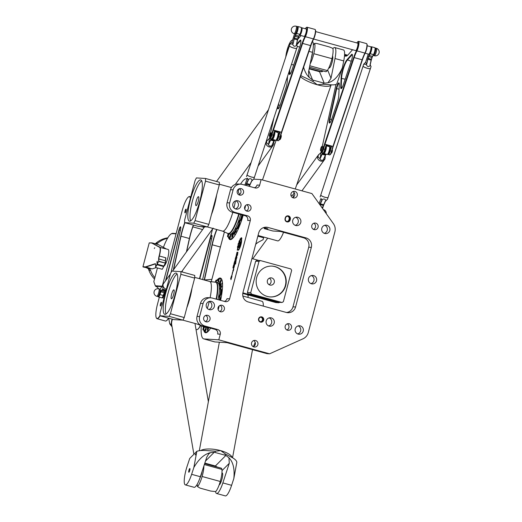 <?xml version="1.0" encoding="UTF-8"?>
<svg xmlns="http://www.w3.org/2000/svg" width="522" height="522" viewBox="0 0 522 522"><rect width="100%" height="100%" fill="white"/><g stroke="black" fill="none" stroke-linecap="round" stroke-linejoin="round"><path stroke-width="0.78" d="M242.965 292.522L258.716 232.897A7.719 7.517 -86.5 0 1 267.943 227.442L306.042 237.928A7.719 7.517 -86.5 0 1 311.327 247.376L295.576 306.995A7.719 7.517 -86.5 0 1 286.35 312.456L248.25 301.97A7.719 7.517 -86.5 0 1 242.965 292.522M203.71 338.876L214.594 341.871A34.726 7.654 -74.6 0 0 214.947 341.93L227.07 342.667L266.983 353.648L269.587 353.812L218.79 339.829L204.063 338.935A34.726 7.654 105.4 0 1 203.71 338.876A34.726 7.654 105.4 0 1 201.329 325.565M269.587 353.812L302.975 338.824A9.644 9.396 93.5 0 0 308.3 332.488L334.883 231.872A9.644 9.396 93.5 0 0 333.401 223.664L311.921 193.577L261.124 179.601L259.643 185.186A3.856 3.758 -86.5 0 1 255.03 187.913L242.332 184.423A7.719 7.517 -86.5 0 0 240.831 184.168L238.234 184.012A7.719 7.517 93.5 0 0 230.509 189.721L233.106 189.877A7.719 7.517 -86.5 0 1 240.831 184.168M233.106 189.877L229.66 202.921L227.063 202.758A7.719 7.517 93.5 0 0 232.349 212.213L234.946 212.369A7.719 7.517 -86.5 0 1 229.66 202.921M234.946 212.369L247.65 215.86L245.046 215.703A3.856 3.758 -86.5 0 1 247.696 220.428L250.292 220.584A3.856 3.758 93.5 0 0 247.65 215.86M250.292 220.584L229.615 298.838L227.018 298.682A3.856 3.758 -86.5 0 1 224.388 301.396M203.078 303.53L199.632 316.573L197.035 316.41L200.481 303.373L203.078 303.53A7.719 7.517 -86.5 0 1 212.304 298.075L225.002 301.566A3.856 3.758 93.5 0 0 229.615 298.838M197.035 316.41A7.719 7.517 93.5 0 0 202.321 325.865L204.918 326.022A7.719 7.517 -86.5 0 1 199.632 316.573M204.918 326.022L217.622 329.512A3.856 3.758 -86.5 0 1 220.264 334.243L218.79 339.829M260.445 322.113A2.701 2.63 93.5 0 0 263.675 318.805A2.701 2.63 93.5 0 0 259.277 317.598A2.701 2.63 93.5 0 0 260.445 322.113M294.969 191.45A3.334 3.249 -86.5 0 1 293.912 198.001A3.334 3.249 -86.5 0 1 290.871 194.478A3.334 3.249 -86.5 0 1 294.969 191.45M315.777 223.162A3.334 3.249 -86.5 0 1 314.727 229.713A3.334 3.249 -86.5 0 1 311.686 226.183A3.334 3.249 -86.5 0 1 315.777 223.162M248.655 204.689A3.334 3.249 -86.5 0 1 247.598 211.24A3.334 3.249 -86.5 0 1 244.557 207.71A3.334 3.249 -86.5 0 1 248.655 204.689M241.216 188.651A3.334 3.249 -86.5 0 1 240.159 195.202A3.334 3.249 -86.5 0 1 237.118 191.678A3.334 3.249 -86.5 0 1 241.216 188.651M253.881 346.947A3.334 3.249 -86.5 0 1 254.938 340.396A3.334 3.249 -86.5 0 1 257.979 343.926A3.334 3.249 -86.5 0 1 253.881 346.947M287.498 330.217A3.334 3.249 -86.5 0 1 288.549 323.666A3.334 3.249 -86.5 0 1 291.589 327.19A3.334 3.249 -86.5 0 1 287.498 330.217M220.369 311.745A3.334 3.249 -86.5 0 1 221.426 305.194A3.334 3.249 -86.5 0 1 224.467 308.717A3.334 3.249 -86.5 0 1 220.369 311.745M206.04 321.793A3.334 3.249 -86.5 0 1 207.09 315.236A3.334 3.249 -86.5 0 1 210.131 318.766A3.334 3.249 -86.5 0 1 206.04 321.793M311.438 283.785A4.241 4.137 -86.5 0 1 312.782 275.446A4.241 4.137 -86.5 0 1 316.652 279.936A4.241 4.137 -86.5 0 1 311.438 283.785M209.25 309.624A4.241 4.137 -86.5 0 1 210.594 301.292A4.241 4.137 -86.5 0 1 214.464 305.775A4.241 4.137 -86.5 0 1 209.25 309.624M269.124 326.1A4.241 4.137 -86.5 0 1 270.461 317.767A4.241 4.137 -86.5 0 1 274.331 322.25A4.241 4.137 -86.5 0 1 269.124 326.1M298.147 334.087A4.241 4.137 -86.5 0 1 299.491 325.754A4.241 4.137 -86.5 0 1 303.36 330.243A4.241 4.137 -86.5 0 1 298.147 334.087M324.73 233.478A4.241 4.137 -86.5 0 1 326.074 225.145A4.241 4.137 -86.5 0 1 329.943 229.628A4.241 4.137 -86.5 0 1 324.73 233.478M295.706 225.491A4.241 4.137 -86.5 0 1 297.044 217.152A4.241 4.137 -86.5 0 1 300.913 221.641A4.241 4.137 -86.5 0 1 295.706 225.491M235.833 209.015A4.241 4.137 -86.5 0 1 237.177 200.676A4.241 4.137 -86.5 0 1 241.047 205.166A4.241 4.137 -86.5 0 1 235.833 209.015M290.356 219.22A2.701 2.63 93.5 0 0 288.503 215.912A2.701 2.63 93.5 0 0 285.273 217.824L285.077 218.568A2.701 2.63 93.5 0 0 286.93 221.876A2.701 2.63 93.5 0 0 290.154 219.964L290.356 219.22L289.906 219.116L289.71 219.86A2.316 2.258 -86.5 0 1 287.387 221.569A2.316 2.258 -86.5 0 1 285.351 218.659L285.547 217.915A2.316 2.258 -86.5 0 1 287.87 216.206A2.316 2.258 -86.5 0 1 289.906 219.116L289.123 219.07A2.316 2.258 93.5 0 0 287.478 216.219M240.531 184.155A34.726 7.654 105.4 0 1 246.397 178.7L247.102 178.746M253.796 179.15L261.124 179.601M211.221 281.854L224.453 231.755M239.383 246.11L239.748 241.614A3.778 0.835 105.4 0 1 240.107 241.007L240.146 243.598A1.762 0.391 105.4 0 1 239.944 244.916L239.866 246.136L241.666 240.218L240.1 246.149A1.599 0.352 105.4 0 1 239.317 247.669A1.599 0.352 105.4 0 1 239.383 246.11L239.781 241.627A3.778 0.835 105.4 0 1 240.107 241.066M239.435 245.51L237.216 250.084L239.435 245.51M235.683 263.701L235.168 264.034L235.396 261.679L234.743 263.558L235.552 261.02L235.618 262.259L236.009 260.87L235.683 263.701M234.822 263.936L233.921 267.786L234.939 263.754M233.712 269.639L233.001 271.512L233.634 267.903L233.712 269.639M234.724 261.626L235.259 259.604L234.724 261.626M233.608 266.057L233.093 267.499M234.508 262.899L234.391 261.94L234.861 261.972L234.508 262.899M234.437 263.564L234.561 263.108L234.437 263.564M234.091 263.075L234.456 263.101L233.967 263.538L234.456 263.108M233.752 265.77L234 264.302L233.386 265.75L234.13 263.878L233.752 265.77M236.512 254.853L235.872 256.87M235.611 258.736L235.22 259.251L235.507 257.724L236.133 257.215L235.611 258.736M230.607 278.709L231.54 275.831L231.357 277.482L231.964 276.353L230.959 279.707L231.031 278.461L230.607 278.709L231.559 275.851M237.419 255.33L237.771 252.687L237.295 255.375L237.171 254.88L236.851 255.623L237.895 252.159L237.458 255.343L237.784 252.7M232.695 271.995L231.794 275.844L232.812 271.805M236.799 257.927L236.655 256.661L236.075 260.55L235.996 259.193L235.709 259.982L236.831 255.897L236.799 257.927M237.693 249.581L237.888 249.177A5.337 1.174 -74.6 0 0 238.215 249.705A5.337 1.174 -74.6 0 0 239.95 247.297A5.337 1.174 -74.6 0 0 241.353 242.032L241.608 241.079A5.899 1.298 105.4 0 1 240.127 247.226A5.899 1.298 105.4 0 1 238.071 250.24A5.899 1.298 105.4 0 1 237.693 249.581L237.901 249.235M241.569 239.35A5.951 1.312 105.4 0 1 241.64 239.82L241.281 240.551A4.92 1.083 -74.6 0 0 240.942 239.813A4.92 1.083 -74.6 0 0 239.252 242.247A4.92 1.083 -74.6 0 0 237.999 247.311L237.647 248.028A5.951 1.312 105.4 0 1 237.732 247.252L237.445 247.297A7.073 1.559 105.4 0 1 237.575 246.514L237.986 245.784A5.951 1.312 105.4 0 1 238.215 244.805L238.078 244.335A7.073 1.559 105.4 0 1 238.326 243.461L238.652 243.252A5.951 1.312 105.4 0 1 238.978 242.299L239.017 241.432A7.073 1.559 105.4 0 1 239.317 240.681L239.507 240.981A5.951 1.312 105.4 0 1 239.852 240.264L240.074 239.115A7.073 1.559 105.4 0 1 240.374 238.632L240.394 239.383A5.951 1.312 105.4 0 1 240.701 239.037L241.06 237.862A7.073 1.559 105.4 0 1 241.281 237.745L241.125 238.808A5.951 1.312 105.4 0 1 241.21 238.822A5.951 1.312 105.4 0 1 241.34 238.893L241.764 237.941A7.073 1.559 105.4 0 1 241.875 238.176L241.569 239.35M243.193 215.195A28.358 6.251 105.4 0 1 230.3 239.624A28.358 6.251 105.4 0 1 230.013 239.578A28.358 6.251 105.4 0 1 228.264 236.792M227.951 234.365A28.358 6.251 105.4 0 1 227.912 233.523M244.165 184.925A28.358 6.251 105.4 0 1 244.968 184.873M245.562 205.505A28.358 6.251 105.4 0 1 244.772 209.126M210.594 328.136A28.358 6.251 105.4 0 1 205.688 332.782A28.358 6.251 105.4 0 1 205.394 332.736A28.358 6.251 105.4 0 1 203.652 329.95M203.339 327.522A28.358 6.251 105.4 0 1 203.299 326.681M216.852 280.327A28.358 6.251 105.4 0 1 220.447 278.056A28.358 6.251 105.4 0 1 220.597 300.352M219.266 305.859A28.358 6.251 105.4 0 1 218.183 309.716M239.337 247.669A1.599 0.352 105.4 0 1 239.422 246.116M241.144 241.294L241.614 240.401M239.598 246.645L241.177 241.308M237.621 248.563L239.598 244.661M237.301 249.907L237.654 248.576M235.507 264.06L235.422 263.675M235.194 264.028L235.396 261.679M234.854 263.453L235.572 261.033M235.67 262.07L236.029 260.889M233.941 267.793L234.672 264.145M234.097 267.244L234.861 263.949M233.021 271.512L232.884 270.925M232.851 270.905L233.053 270.213M233.138 270.892L233.654 267.923M236.616 254.612L236.649 254.162M236.949 252.257L237.406 252.296M236.871 252.707L236.981 252.27M236.988 252.713L236.76 253.588M236.505 253.927L236.792 253.594M236.44 254.331L236.544 253.933M236.805 254.194L237.203 252.726M234.613 261.62L235.265 259.604M234.769 261.202L235.161 260.028M232.91 267.916L233.341 266.05M233.151 267.903L233.504 266.481M234.391 261.94L234.861 261.979M234.313 262.39L234.424 261.953M234.554 262.403L234.463 262.899M234.398 263.564L234.515 263.114M234.006 263.538L234.124 263.088M233.425 265.75L234.124 263.878M233.699 265.77L234.032 264.315M236.022 256.452L236.388 255.265M235.239 259.251L235.539 257.731L236.133 257.222M235.389 258.847L235.813 257.633M231.357 277.482L231.977 276.379M230.978 279.701L231.044 278.474M237.321 255.356L237.184 254.886M236.877 255.558L237.908 252.165M231.814 275.844L232.538 272.197M231.964 275.303L232.734 272.001M236.681 258.312L236.655 256.791M236.094 260.543L236.035 259.206M235.761 259.878L236.844 255.91M238.091 250.247A5.899 1.298 105.4 0 1 237.725 249.594M241.353 242.032L241.588 241.301M238.254 249.712L238.215 249.705A5.337 1.174 -74.6 0 0 238.254 249.712A5.337 1.174 -74.6 0 0 239.989 247.304A5.337 1.174 -74.6 0 0 241.392 242.045M241.34 238.893L241.764 237.947M240.701 239.037L241.092 237.869A7.073 1.559 105.4 0 1 241.308 237.758M240.394 239.383L240.427 239.396A5.951 1.312 105.4 0 1 240.733 239.043M239.852 240.264L240.113 239.128A7.073 1.559 105.4 0 1 240.414 238.645L240.427 238.626M239.507 240.981L239.539 240.988A5.951 1.312 105.4 0 1 239.892 240.27M238.978 242.299L239.05 241.445A7.073 1.559 105.4 0 1 239.35 240.694L239.409 240.603M238.652 243.252L238.691 243.265A5.951 1.312 105.4 0 1 239.011 242.306M238.215 244.805L238.117 244.348A7.073 1.559 105.4 0 1 238.365 243.474L238.691 243.265M237.986 245.784L238.025 245.797A5.951 1.312 105.4 0 1 238.247 244.818M237.477 247.441L237.477 247.304A7.073 1.559 105.4 0 1 237.614 246.528L238.025 245.797M237.732 247.252L237.771 247.258A5.951 1.312 105.4 0 0 237.693 247.937M241.314 240.492A4.92 1.083 -74.6 0 0 240.975 239.82A4.92 1.083 -74.6 0 0 240.955 239.813L240.942 239.813M287.002 221.511A2.316 2.258 93.5 0 0 288.927 219.814L289.123 219.07M260.458 321.735A2.316 2.258 -86.5 0 1 261.189 317.187A2.316 2.258 -86.5 0 1 263.297 319.634A2.316 2.258 -86.5 0 1 260.458 321.735M260.517 321.754A2.316 2.258 93.5 0 0 260.798 317.2M292.627 197.642A3.334 3.249 93.5 0 0 292.999 191.541M313.441 229.354A3.334 3.249 93.5 0 0 313.813 223.253M246.319 210.881A3.334 3.249 93.5 0 0 246.691 204.781M238.88 194.843A3.334 3.249 93.5 0 0 239.252 188.742M253.248 346.699A3.334 3.249 93.5 0 0 253.62 340.598M286.859 329.963A3.334 3.249 93.5 0 0 287.231 323.862M219.736 311.49A3.334 3.249 93.5 0 0 220.108 305.39M205.4 321.539A3.334 3.249 93.5 0 0 205.779 315.438M310.975 283.622A4.241 4.137 93.5 0 0 311.471 275.583M208.793 309.468A4.241 4.137 93.5 0 0 209.283 301.429A22.185 4.887 105.4 0 1 207.299 308.417M268.66 325.943A4.241 4.137 93.5 0 0 269.15 317.898M297.69 333.93A4.241 4.137 93.5 0 0 298.179 325.891M324.266 233.321A4.241 4.137 93.5 0 0 324.762 225.276M295.243 225.334A4.241 4.137 93.5 0 0 295.733 217.289M235.37 208.859A4.241 4.137 93.5 0 0 235.866 200.813M255.695 244.329A14.277 13.911 -86.5 0 1 259.042 241.843L263.095 239.689L263.603 237.764L263.147 236.89M257.848 236.185L263.603 237.764M247.846 297.396L248.231 295.954L247.487 294.754M286.558 312.508A7.719 7.517 93.5 0 0 292.979 306.838L308.73 247.219A7.719 7.517 93.5 0 0 303.439 237.771L280.582 231.481L272.941 231.011L264.236 228.616L264.426 227.886M267.943 227.442L265.346 227.285A7.719 7.517 93.5 0 0 265.137 227.233M220.264 334.243L217.667 334.08A3.856 3.758 93.5 0 0 215.018 329.356L202.321 325.865M210.803 297.827L208.206 297.664A7.719 7.517 93.5 0 0 200.481 303.373M227.063 202.758L230.509 189.721M254.416 187.744A3.856 3.758 93.5 0 0 257.046 185.029L259.643 185.186M245.046 215.703L232.349 212.213M263.479 227.625L267.89 228.838L264.236 228.616M251.937 258.553L258.919 260.478M279.635 302.342L278.937 302.76L242.887 292.842M248.191 293.899L278.67 302.284L282.004 302.492L251.526 294.101L250.73 292.685L247.395 292.483L248.191 293.899L251.526 294.101M255.669 261.183L259.003 261.385L260.387 260.563L257.052 260.361L255.669 261.183L247.395 292.483M278.937 302.76L275.903 302.571L242.776 293.455M282.004 302.492L283.387 301.67L291.661 270.37L290.865 268.954L260.387 260.563M259.003 261.385L250.73 292.685M267.257 296.431A15.432 15.04 -86.5 0 1 256.361 279.061A15.432 15.04 -86.5 0 1 272.138 266.122A15.432 15.04 -86.5 0 1 286.206 282.441A15.432 15.04 -86.5 0 1 270.259 296.933A15.432 15.04 -86.5 0 1 267.257 296.431M270.083 296.92A15.432 15.04 93.5 0 0 285.86 282.422A15.432 15.04 93.5 0 0 271.962 266.116M271.786 277.965A3.667 3.569 -86.5 0 1 270.624 285.162A3.667 3.569 -86.5 0 1 267.323 280.921A3.667 3.569 -86.5 0 1 271.786 277.965M269.006 284.653A3.667 3.569 93.5 0 0 269.404 278.161M173.682 294.375A4.633 1.018 105.4 0 1 171.418 298.773A4.633 1.018 105.4 0 1 171.66 294.043A4.633 1.018 105.4 0 1 173.872 289.847A4.633 1.018 105.4 0 1 173.682 294.375M210.288 328.057A1.638 0.359 105.4 0 1 210.242 328.384A1.638 0.359 105.4 0 1 210.151 328.84M222.346 289.371A1.638 0.359 105.4 0 1 222.046 289.645L220.415 289.195A1.638 0.359 -74.6 0 0 221.197 287.707A1.638 0.359 -74.6 0 0 221.282 286.03L220.708 286.526C220.088 288.457 219.99 289.345 220.415 289.195M222.431 282.363A1.638 0.359 105.4 0 1 221.589 284.072L219.958 283.622A1.638 0.359 -74.6 0 0 220.741 282.141A1.638 0.359 -74.6 0 0 220.826 280.464L220.049 281.423C219.605 283.205 219.573 283.942 219.958 283.622M219.096 278.409L218.15 279.923L218.222 281.573A1.638 0.359 -74.6 0 0 219.005 280.086A1.638 0.359 -74.6 0 0 219.096 278.409L220.728 278.859A1.638 0.359 105.4 0 1 220.656 280.471M219.866 282.024A1.638 0.359 105.4 0 1 219.86 282.024L218.222 281.573M216.141 282.272A1.638 0.359 -74.6 0 0 216.349 280.19L217.981 280.64A1.638 0.359 105.4 0 1 218 280.647M218.072 281.469A1.638 0.359 105.4 0 1 217.772 282.728M204.846 330.276A1.638 0.359 105.4 0 1 204.833 330.276L203.202 329.826A1.638 0.359 -74.6 0 0 203.815 328.873A1.638 0.359 -74.6 0 0 204.193 327M205.818 327.359A1.638 0.359 105.4 0 1 205.635 328.723M207.528 329.995A1.638 0.359 105.4 0 1 207.371 330.772A1.638 0.359 105.4 0 1 206.568 332.331L204.931 331.881A1.638 0.359 -74.6 0 0 205.733 330.322A1.638 0.359 -74.6 0 0 205.805 328.716C205.511 327.594 204.069 332.755 204.931 331.881M205.805 328.716L207.436 329.167A1.638 0.359 105.4 0 1 207.456 329.173M180.873 274.311L170.459 313.748L169.148 316.352L159.98 315.79L173.767 319.588L182.935 320.143L184.246 317.539L194.66 278.109L194.745 275.427L180.958 271.636L180.873 274.311L194.66 278.109M177.075 273.965A21.415 4.718 -74.6 0 0 168.097 293.057A21.415 4.718 -74.6 0 0 166.042 314.055M175.275 294.003A21.415 4.718 105.4 0 1 164.789 314.355A21.415 4.718 105.4 0 1 165.918 292.464A21.415 4.718 105.4 0 1 176.149 273.065A21.415 4.718 105.4 0 1 175.275 294.003M205.113 326.628A23.151 5.103 105.4 0 1 204.069 326.942A23.151 5.103 105.4 0 1 203.834 326.902A23.151 5.103 105.4 0 1 203.808 326.896L197.962 324.286A22.185 4.887 105.4 0 0 198.19 324.325A22.185 4.887 105.4 0 0 199.143 324.051M216.108 299.119A23.085 5.089 105.4 0 0 215.377 282.187L216.095 282.258A23.151 5.103 105.4 0 1 216.121 282.265A23.151 5.103 105.4 0 1 216.506 299.23M206.64 327.053A23.151 5.103 105.4 0 1 205.596 327.366A23.151 5.103 105.4 0 1 205.361 327.327L203.834 326.902M216.121 282.265L217.648 282.689A23.151 5.103 105.4 0 1 218.033 299.648M218.757 283.916L218.829 283.929A22.263 4.907 105.4 0 1 220.388 287.348M220.486 289.214A22.263 4.907 105.4 0 1 220.167 294.304M219.71 297.481A22.263 4.907 105.4 0 1 219.247 299.987M207.932 327.509A23.151 5.103 105.4 0 1 207.012 327.751A23.151 5.103 105.4 0 1 206.777 327.712A23.151 5.103 105.4 0 1 206.138 327.287M218.294 283.113A23.151 5.103 105.4 0 1 219.064 283.074A23.151 5.103 105.4 0 1 220.682 286.571M220.786 289.292A23.151 5.103 105.4 0 1 220.401 294.271M219.912 297.54A23.151 5.103 105.4 0 1 219.442 300.039M207.749 327.953A23.151 5.103 105.4 0 1 207.736 327.953A23.151 5.103 105.4 0 1 207.502 327.914L206.777 327.712M220.493 283.772A23.151 5.103 105.4 0 1 221.308 286.036L222.535 286.376M221.511 289.495A23.151 5.103 105.4 0 1 221.132 294.473M220.643 297.736A23.151 5.103 105.4 0 1 220.173 300.235M218.45 307.367A23.151 5.103 105.4 0 1 217.994 308.946M206.549 332.612A27.973 6.166 105.4 0 1 206.51 332.612A27.973 6.166 105.4 0 1 206.223 332.566A27.973 6.166 105.4 0 1 205.414 332.012M204.748 330.726A27.973 6.166 105.4 0 1 204.591 330.211M217.759 280.575A27.973 6.166 105.4 0 1 218.079 280.216M220.088 278.683A27.973 6.166 105.4 0 1 221.067 278.624A27.973 6.166 105.4 0 1 221.374 278.748M169.148 316.352L182.935 320.143M170.459 313.748L184.246 317.539M159.98 315.79L160.058 313.115L170.479 273.678L171.79 271.075L180.958 271.636M198.301 201.218A4.633 1.018 105.4 0 1 196.031 205.616A4.633 1.018 105.4 0 1 196.272 200.885A4.633 1.018 105.4 0 1 198.484 196.69A4.633 1.018 105.4 0 1 198.301 201.218M233.158 233.778C232.871 232.655 231.422 237.817 232.29 236.942A1.638 0.359 -74.6 0 0 233.223 234.776A1.638 0.359 -74.6 0 0 233.158 233.778L234.796 234.228A1.638 0.359 105.4 0 1 234.861 235.226A1.638 0.359 105.4 0 1 234.763 235.676M236.499 228.447C236.205 227.318 234.763 232.479 235.624 231.605A1.638 0.359 -74.6 0 0 236.231 230.685A1.638 0.359 -74.6 0 0 236.616 228.923A1.638 0.359 -74.6 0 0 236.499 228.447L238.13 228.89A1.638 0.359 105.4 0 1 238.241 229.086M229.458 237.118A1.638 0.359 105.4 0 1 229.445 237.118L227.814 236.668A1.638 0.359 -74.6 0 0 228.427 235.716A1.638 0.359 -74.6 0 0 228.806 233.843M230.43 234.202A1.638 0.359 105.4 0 1 230.248 235.566M232.14 236.838A1.638 0.359 105.4 0 1 231.983 237.614A1.638 0.359 105.4 0 1 231.181 239.167L229.549 238.724A1.638 0.359 -74.6 0 0 230.352 237.164A1.638 0.359 -74.6 0 0 230.417 235.559C230.124 234.437 228.682 239.598 229.549 238.724M232.049 236.009A1.638 0.359 105.4 0 1 232.068 236.016L230.417 235.559M205.492 181.154L195.071 220.591L193.76 223.194L184.592 222.633L198.38 226.424L207.547 226.985L208.859 224.382L219.279 184.945L219.357 182.269L205.57 178.478L205.492 181.154L219.279 184.945M201.688 180.808A21.415 4.718 -74.6 0 0 192.709 199.9A21.415 4.718 -74.6 0 0 190.654 220.897M199.887 200.846A21.415 4.718 105.4 0 1 189.401 221.197A21.415 4.718 105.4 0 1 190.53 199.3A21.415 4.718 105.4 0 1 200.761 179.907A21.415 4.718 105.4 0 1 199.887 200.846M239.141 214.079A23.151 5.103 105.4 0 1 228.682 233.784A23.151 5.103 105.4 0 1 228.453 233.745A23.151 5.103 105.4 0 1 228.421 233.739L222.574 231.129A22.185 4.887 105.4 0 0 222.803 231.168A22.185 4.887 105.4 0 0 232.812 212.337M240.668 214.496A23.151 5.103 105.4 0 1 230.215 234.202A23.151 5.103 105.4 0 1 229.98 234.169L228.453 233.745M235.429 230.535A22.263 4.907 105.4 0 1 231.853 233.739A22.263 4.907 105.4 0 1 231.624 233.699L231.559 233.68M241.895 214.836A22.263 4.907 105.4 0 1 240.1 220.408M238.939 223.462A22.263 4.907 105.4 0 1 236.623 228.479M232.544 234.352A23.151 5.103 105.4 0 1 231.624 234.593A23.151 5.103 105.4 0 1 231.39 234.554A23.151 5.103 105.4 0 1 230.75 234.13M242.084 214.888A23.151 5.103 105.4 0 1 240.296 220.467M239.141 223.547A23.151 5.103 105.4 0 1 236.89 228.551M235.383 231.2A23.151 5.103 105.4 0 1 233.288 233.817M232.368 234.796A23.151 5.103 105.4 0 1 232.355 234.796A23.151 5.103 105.4 0 1 232.12 234.756L231.39 234.554M244.929 206.366A23.151 5.103 105.4 0 1 244.557 208.154M242.815 215.09A23.151 5.103 105.4 0 1 241.027 220.662M239.866 223.749A23.151 5.103 105.4 0 1 237.614 228.753M235.924 231.69A23.151 5.103 105.4 0 1 234.013 234.013M231.161 239.454A27.973 6.166 105.4 0 1 231.122 239.454A27.973 6.166 105.4 0 1 230.841 239.402A27.973 6.166 105.4 0 1 230.032 238.854M229.36 237.562A27.973 6.166 105.4 0 1 229.21 237.053M193.76 223.194L207.547 226.985M195.071 220.591L208.859 224.382M184.592 222.633L184.677 219.958L195.091 180.521L196.403 177.917L205.57 178.478M195.202 454.962L195.73 453.768L195.202 454.962M188.775 470.961A1.931 0.424 -74.6 0 0 188.833 472.247A1.931 0.424 -74.6 0 0 189.754 470.505A1.931 0.424 -74.6 0 0 189.858 468.528A1.931 0.424 -74.6 0 0 188.775 470.961M242.841 296.02L262.057 301.311A16.978 3.739 105.4 0 1 263.31 306.114M253.405 346.634L255.167 342.347M199.313 450.734L219.357 342.223A16.978 6.023 10.5 0 1 219.364 342.197M196.846 451.289L189.714 458.466L187.144 466.211A15.047 3.315 -74.6 0 0 185.349 484.899A15.047 3.315 -74.6 0 0 191.62 474.322L193.851 467.503L196.846 451.289A16.978 6.023 10.5 0 1 206.888 450.61L215.325 451.178L220.662 450.636L225.289 453.918L232.16 457.566A16.978 6.023 10.5 0 1 236.831 462.29L233.836 478.511L231.605 485.323A15.047 3.315 105.4 0 1 225.334 495.9L216.591 493.492A15.047 3.315 -74.6 0 0 222.861 482.915L229.282 463.301L228.936 457.781C233.171 462.055 234.802 468.965 233.836 478.511M205.492 461.056L214.255 452.235A16.978 6.023 -169.5 0 1 215.084 452.457L225.054 455.197A16.978 6.023 -169.5 0 1 225.869 455.432L215.371 465.996L217.302 467.079M193.851 467.503C198.778 459.047 204.291 454.107 210.386 452.678L208.715 453.931L206.784 457.115L200.37 476.723A15.047 3.315 105.4 0 1 194.093 487.3L185.349 484.899M214.255 452.235L210.386 452.678M204.826 463.099L215.371 465.996M228.936 457.781L225.869 455.432M215.586 491.593A15.047 3.315 -74.6 0 0 216.591 493.492M172.541 319.249A11.575 10.218 170.3 0 0 171.731 324.854A11.575 10.218 -9.7 0 1 171.731 324.841A11.575 10.218 -9.7 0 1 172.534 319.249M222 470.152L221.778 468.841L222 470.152A12.73 2.806 -74.6 0 1 220.258 481.48A12.313 2.714 105.4 0 1 215.658 491.587L210.777 491.072L200.128 488.142L197.518 486.595L197.14 484.377M202.112 471.386A6.173 1.357 105.4 0 1 200.755 476.253A6.173 1.357 105.4 0 1 199.893 478.113M221.941 472.958L222.222 473.036A6.173 1.357 105.4 0 1 221.074 481.845A6.173 1.357 105.4 0 1 219.142 484.931M197.518 486.595A12.313 2.714 -74.6 0 0 202.112 476.488A12.73 2.806 105.4 0 0 203.893 465.957M221.778 468.841A10.61 2.336 -74.6 0 0 221.224 468.156L204.663 463.601M171.386 323.353L171.059 324.195L169.774 323.894L168.684 318.185M172.149 319.138L171.607 320.88A8.959 4.196 125.3 0 0 171.568 321.089L171.105 324.182A12.274 10.832 170.3 0 0 171.888 325.754M258.031 235.487L277.658 240.883A16.978 3.739 -74.6 0 0 283.544 232.297M293.266 194.543L293.077 197.433M290.963 195.509A16.978 4.567 19 0 0 293.501 194.132L294.082 192.455M308.802 70.646L312.606 80.003A16.978 4.567 -161 0 0 313.428 80.238L323.399 82.978A16.978 4.567 -161 0 0 324.214 83.2L319.542 71.71L323.477 71.057M300.809 75.573A16.978 4.567 19 0 0 305.383 77.811L312.991 81.504L317.324 84.773L322.961 84.244L330.654 84.766A16.978 4.567 19 0 0 336.821 83.853L342.354 67.788L343.737 60.924A15.047 3.315 -74.6 0 0 343.483 49.949L334.732 47.541A15.047 3.315 105.4 0 1 334.993 58.516L331.007 78.28L328.025 82.75C333.767 81.301 338.543 76.316 342.354 67.788M303.634 67.194C304.887 71.827 306.832 75.318 309.474 77.647L308.913 76.551L308.515 72.088L312.495 52.331A15.047 3.315 -74.6 0 0 312.476 41.466M312.606 80.003L309.474 77.647M309.168 68.852L319.542 71.71M328.025 82.75L324.214 83.2M332.886 48.676A15.047 3.315 105.4 0 1 334.732 47.541M313.363 45.101L314.629 43.352L316.756 43.476L329.486 46.98L332.768 48.344A12.313 2.714 105.4 0 1 331.966 58.679A12.73 2.806 -74.6 0 1 327.764 69.857L326.863 71.096L327.764 69.857M328.801 67.919L329.108 68.004A6.173 1.357 -74.6 0 0 331.072 65.315A6.173 1.357 -74.6 0 0 332.703 59.338A6.173 1.357 -74.6 0 0 332.507 56.167M312.521 52.22A6.173 1.357 105.4 0 1 312.384 53.746A6.173 1.357 105.4 0 1 311.308 58.223M310.159 63.925A12.73 2.806 105.4 0 0 313.82 53.688A12.313 2.714 -74.6 0 0 314.629 43.352M309.494 67.207L325.748 71.684A10.61 2.336 -74.6 0 0 326.863 71.096M322.407 71.592A2.316 0.509 105.4 0 1 322.746 70.855M212.578 228.949A12.73 2.806 -74.6 0 0 212.819 228.701L212.976 228.486M213.191 228.101L212.819 228.701M162.244 297.553A3.856 0.848 -74.6 0 0 162.459 297.84A3.856 0.848 -74.6 0 0 163.804 295.87A3.856 0.848 -74.6 0 0 164.776 291.85M158.845 288.842A3.856 0.848 105.4 0 1 158.884 288.849A3.856 0.848 105.4 0 1 158.681 292.796A3.856 0.848 105.4 0 1 156.835 296.294L157.742 296.542A3.856 0.848 -74.6 0 0 159.588 293.044A3.856 0.848 -74.6 0 0 159.791 289.103A3.856 0.848 -74.6 0 0 159.752 289.097M185.989 209.133A1.931 0.424 105.4 0 1 186.008 209.139A1.931 0.424 105.4 0 1 185.904 211.11A1.931 0.424 105.4 0 1 184.984 212.859A1.931 0.424 105.4 0 1 185.075 210.927A1.931 0.424 105.4 0 1 185.989 209.133M161.376 302.297A1.931 0.424 105.4 0 1 161.396 302.297A1.931 0.424 105.4 0 1 161.291 304.267A1.931 0.424 105.4 0 1 160.371 306.016A1.931 0.424 105.4 0 1 160.463 304.085A1.931 0.424 105.4 0 1 161.376 302.297M192.866 226.796A4.633 4.509 93.5 0 0 193.623 227.077L202.614 229.556M186.628 251.65L189.525 238.547A23.34 5.142 105.4 0 1 193.486 225.08M182.132 271.955L182.432 270.611M166.394 320.769A14.851 3.276 -74.6 0 0 166.498 320.71A14.851 3.276 -74.6 0 0 168.593 318.166M212.598 228.93L199.456 278.683M216.669 229.504A23.34 5.142 -74.6 0 0 212.023 244.74L204.226 279.955M202.621 279.551L211.808 238.032A3.282 0.724 -74.6 0 0 211.939 235.52A3.282 0.724 -74.6 0 0 210.196 238.515L199.574 278.715M193.349 225.041A23.151 5.103 -74.6 0 0 189.395 238.469L186.413 251.95M182.217 270.905L181.995 271.916M168.475 318.133A15.047 3.315 105.4 0 1 166.277 320.847A15.047 3.315 105.4 0 1 165.454 321.023L157.07 318.714A15.047 3.315 -74.6 0 0 160.097 315.823M204.467 279.936L212.252 244.759A23.151 5.103 105.4 0 1 216.898 229.569M156.391 318.022A15.047 3.315 -74.6 0 0 156.45 318.139A15.047 3.315 -74.6 0 0 157.07 318.714M173.604 269.646L181.01 236.166A23.151 5.103 105.4 0 1 184.971 222.737M190.537 197.766A15.047 3.315 -74.6 0 0 189.669 196.54A15.047 3.315 -74.6 0 0 188.847 196.716A15.047 3.315 -74.6 0 0 188.729 196.787M199.802 278.774L210.425 238.567A3.086 0.679 105.4 0 1 211.932 235.631A3.086 0.679 105.4 0 1 211.991 235.663M165.879 280.321L179.183 229.967A3.086 0.679 105.4 0 1 180.697 227.037A3.086 0.679 105.4 0 1 180.749 227.063M197.629 329.369A14.851 3.276 -74.6 0 0 197.74 329.31A14.851 3.276 -74.6 0 0 200.644 325.245M171.014 272.621L180.566 229.439A3.282 0.724 -74.6 0 0 180.697 226.926A3.282 0.724 -74.6 0 0 178.955 229.915L165.5 280.843M159.986 315.523A14.851 3.276 105.4 0 1 156.332 317.911A14.851 3.276 105.4 0 1 157.546 303.954L159.334 297.181M162.218 286.284L182.158 210.797A14.851 3.276 105.4 0 1 188.625 196.853A14.851 3.276 105.4 0 1 190.393 198.321M184.742 222.672A23.34 5.142 -74.6 0 0 180.782 236.146L173.265 270.122M200.526 325.193A15.047 3.315 105.4 0 1 197.518 329.441A15.047 3.315 105.4 0 1 196.696 329.617L196.004 329.428M328.103 197.447A3.856 0.809 -161.8 0 1 328.103 197.466A3.856 0.809 -161.8 0 1 324.182 197.029A3.856 0.809 -161.8 0 1 320.769 195.058A3.856 0.809 -161.8 0 1 320.776 195.039A3.856 0.809 18.2 0 0 324.195 196.996A3.856 0.809 18.2 0 0 328.11 197.427L370.437 68.486A3.856 0.809 -161.8 0 1 370.437 68.486A3.856 0.809 -161.8 0 1 366.516 68.056A3.856 0.809 -161.8 0 1 363.103 66.079A3.856 0.809 -161.8 0 1 363.11 66.059L320.782 195.019M327.947 197.577A3.817 0.803 -161.8 0 1 324.182 197.022A3.817 0.803 -161.8 0 1 320.828 195.241M370.281 68.597A3.817 0.803 -161.8 0 1 366.516 68.043A3.817 0.803 -161.8 0 1 363.162 66.261M368.219 54.06L365.641 62.275L363.736 64.16L363.116 66.04A3.856 0.809 18.2 0 0 366.529 68.017A3.856 0.809 18.2 0 0 370.444 68.447L371.064 66.568L370.189 64.891L371.272 60.154A2.121 0.47 105.4 0 1 371.507 59.306L372.095 57.518A2.121 0.47 105.4 0 1 372.571 56.409L373.608 54.653A3.856 0.848 -74.6 0 0 374.913 51.006A3.856 0.848 -74.6 0 0 375.07 48.044A3.856 0.848 -74.6 0 0 375.005 47.952M363.736 64.16L366.281 64.395C367.168 66.783 368.506 67.149 370.307 65.504L370.529 65.531M370.992 47.221L371.181 47.274A3.471 0.763 105.4 0 1 370.998 50.823A3.471 0.763 105.4 0 1 369.341 53.968L369.152 53.916M319.112 203.652L320.945 198.458L321.865 200.083L320.175 203.763A2.121 0.47 -74.6 0 0 319.888 204.513L319.836 204.663M320.006 204.898L320.097 204.617A1.931 0.424 105.4 0 1 320.364 203.932L322.1 200.135L320.945 198.458M322.1 200.135L321.591 199.574M326.126 200.82L325.369 201.035L327.483 199.345L328.103 197.466M322.609 208.552A2.121 0.47 105.4 0 1 322.929 207.306L323.516 205.511A2.121 0.47 105.4 0 1 323.81 204.761L325.493 201.087M325.369 201.035L323.627 204.826A1.931 0.424 -74.6 0 0 323.366 205.511L322.779 207.306A1.931 0.424 -74.6 0 0 322.498 208.389M321.872 199.704C323.927 198.51 325.271 198.882 325.898 200.813M375.168 48.37L375.357 48.422A3.471 0.763 105.4 0 1 375.168 51.972A3.471 0.763 105.4 0 1 373.511 55.117L373.361 55.071M370.953 47.039A3.856 0.848 105.4 0 1 371.07 46.947A3.856 0.848 105.4 0 1 371.442 49.192A3.856 0.848 105.4 0 1 369.981 53.655L368.937 55.41A2.121 0.47 -74.6 0 0 368.467 56.513L367.879 58.307A2.121 0.47 -74.6 0 0 367.645 59.156L366.757 64.082L367.873 59.182A1.931 0.424 105.4 0 1 368.088 58.412L368.676 56.617A1.931 0.424 105.4 0 1 369.106 55.606L370.144 53.857A4.052 0.894 -74.6 0 0 371.612 49.597A4.052 0.894 -74.6 0 0 371.514 46.765A4.052 0.894 -74.6 0 0 371.292 46.81A4.052 0.894 -74.6 0 0 371.175 46.902M366.281 64.395L366.757 64.082M365.994 64.284L366.574 63.899L365.641 62.275M371.514 46.765L374.783 47.665A4.052 0.894 105.4 0 1 374.946 47.815A4.052 0.894 105.4 0 1 374.783 50.928A4.052 0.894 105.4 0 1 373.413 54.758L372.375 56.506A1.931 0.424 -74.6 0 0 371.938 57.518L371.351 59.306A1.931 0.424 -74.6 0 0 371.142 60.082L370.026 64.976L370.307 65.504M252.465 180.553L251.708 180.762L253.822 179.079L254.442 177.193A3.856 0.809 -161.8 0 1 254.442 177.193A3.856 0.809 -161.8 0 1 250.527 176.762A3.856 0.809 -161.8 0 1 247.115 174.792A3.856 0.809 -161.8 0 1 247.121 174.772M254.292 177.31A3.817 0.803 -161.8 0 1 250.527 176.756A3.817 0.803 -161.8 0 1 247.167 174.968M247.121 174.753A3.856 0.809 18.2 0 0 250.534 176.73A3.856 0.809 18.2 0 0 254.455 177.16L296.777 48.213A3.856 0.809 -161.8 0 1 292.862 47.783A3.856 0.809 -161.8 0 1 289.449 45.812A3.856 0.809 -161.8 0 1 289.456 45.792L247.121 174.753M296.627 48.331A3.817 0.803 -161.8 0 1 292.862 47.776A3.817 0.803 -161.8 0 1 289.501 45.988M294.558 33.786L291.987 42.008L290.075 43.887L289.456 45.773A3.856 0.809 18.2 0 0 292.868 47.75A3.856 0.809 18.2 0 0 296.79 48.181A3.856 0.809 -161.8 0 1 296.777 48.213M290.075 43.887L292.627 44.129C293.508 46.51 294.852 46.882 296.653 45.238L297.409 46.295L296.79 48.181M297.338 26.948L297.527 27A3.471 0.763 105.4 0 1 297.338 30.557A3.471 0.763 105.4 0 1 295.68 33.695L295.498 33.649M244.89 185.121L247.284 178.191L248.204 179.816L246.521 183.49A2.121 0.47 -74.6 0 0 246.234 184.246L245.855 185.388M246.077 185.454L246.443 184.344A1.931 0.424 105.4 0 1 246.704 183.659L248.446 179.868L247.284 178.191M248.446 179.868L247.93 179.3M249.483 186.387L249.862 185.245A2.121 0.47 105.4 0 1 250.149 184.488L251.832 180.814M251.708 180.762L249.973 184.56A1.931 0.424 -74.6 0 0 249.705 185.245L249.346 186.347M248.218 179.431C250.273 178.243 251.617 178.609 252.237 180.54M301.507 28.097L301.696 28.149A3.471 0.763 105.4 0 1 301.514 31.698A3.471 0.763 105.4 0 1 299.856 34.843L299.7 34.804M297.299 26.766A3.856 0.848 105.4 0 1 297.416 26.674A3.856 0.848 105.4 0 1 297.788 28.925A3.856 0.848 105.4 0 1 296.32 33.388L295.282 35.137A2.121 0.47 -74.6 0 0 294.806 36.246L294.219 38.041A2.121 0.47 -74.6 0 0 293.984 38.889L293.103 43.809L294.219 38.915A1.931 0.424 105.4 0 1 294.428 38.139L295.021 36.351A1.931 0.424 105.4 0 1 295.452 35.339L296.489 33.591A4.052 0.894 -74.6 0 0 297.951 29.323A4.052 0.894 -74.6 0 0 297.86 26.491A4.052 0.894 -74.6 0 0 297.638 26.544A4.052 0.894 -74.6 0 0 297.52 26.629M292.627 44.129L293.103 43.809M292.34 44.011L292.914 43.626L291.987 42.008M297.86 26.491L301.122 27.392A4.052 0.894 105.4 0 1 301.292 27.549A4.052 0.894 105.4 0 1 301.129 30.661A4.052 0.894 105.4 0 1 299.752 34.491L298.714 36.24A1.931 0.424 -74.6 0 0 298.284 37.245L297.697 39.039A1.931 0.424 -74.6 0 0 297.481 39.809L296.365 44.709L296.653 45.238M296.365 44.709L297.612 39.887A2.121 0.47 105.4 0 1 297.847 39.039L298.434 37.245A2.121 0.47 105.4 0 1 298.91 36.135L299.948 34.387A3.856 0.848 -74.6 0 0 301.259 30.739A3.856 0.848 -74.6 0 0 301.416 27.777A3.856 0.848 -74.6 0 0 301.344 27.686M296.874 45.264L296.529 44.624M321.284 152.202L318.015 155.465A3.856 3.243 35.9 0 0 319.242 160.352A3.856 3.243 35.9 0 0 324.266 159.986A3.856 3.243 -144.1 0 1 324.253 160.006A3.856 3.243 -144.1 0 1 319.229 160.371A3.856 3.243 -144.1 0 1 318.002 155.484A3.856 3.243 -144.1 0 1 318.009 155.471M325.48 146.969A3.471 0.763 105.4 0 1 324.691 150.754A3.471 0.763 105.4 0 1 323.379 152.802M325.937 146.454A3.471 0.763 105.4 0 1 325.441 150.29A3.471 0.763 105.4 0 1 323.921 152.953L323.464 152.829M329.747 147.354L329.937 147.406A3.471 0.763 105.4 0 1 329.754 150.956A3.471 0.763 105.4 0 1 328.097 154.101L327.907 154.049M318.733 154.473C317.689 156.117 317.97 157.37 319.581 158.212L319.816 158.447C320.443 160.398 321.78 160.769 323.842 159.556L324.984 158.995L325.271 155.765M322.674 153.011L322.191 153.67A2.121 0.47 -74.6 0 0 321.898 154.212L320.345 158.218L322.081 154.375A1.931 0.424 105.4 0 1 322.355 153.886L322.935 153.083A3.856 0.848 105.4 0 0 323.125 153.031A3.856 0.848 105.4 0 0 324.821 149.331L325.095 149.429A15.817 3.484 105.4 0 1 326.387 145.038A572.184 25.878 -165.2 0 1 326.113 144.946A15.432 3.4 -74.6 0 0 324.821 149.331L323.549 148.979A15.432 3.4 105.4 0 1 324.938 144.32L354.112 57.668A15.432 3.4 105.4 0 1 356.813 51.136A5.788 1.272 -74.6 0 0 358.744 45.133A5.788 1.272 -74.6 0 0 358.549 41.395A5.788 1.272 -74.6 0 0 358.236 41.466L357.792 41.734A5.403 1.188 105.4 0 1 358.353 44.605A5.403 1.188 105.4 0 1 356.467 50.758A15.817 3.484 -74.6 0 0 353.694 57.453L324.521 144.105A15.817 3.484 -74.6 0 0 323.098 148.881A3.471 0.763 105.4 0 1 321.239 152.124A3.471 0.763 105.4 0 1 321.141 150.988M319.816 158.447L320.345 158.218M319.581 158.212L320.227 157.938L320.952 152.659M326.048 146.088A3.856 0.848 105.4 0 1 325.428 150.597A3.856 0.848 105.4 0 1 323.712 153.253L323.379 152.874M323.327 152.907L323.836 153.488A4.052 0.894 -74.6 0 0 323.947 153.559A4.052 0.894 -74.6 0 0 325.852 150.01A4.052 0.894 -74.6 0 0 326.152 145.768L329.362 146.649A4.052 0.894 105.4 0 1 329.532 146.799A4.052 0.894 105.4 0 1 329.147 150.793A4.052 0.894 105.4 0 1 327.438 154.414A4.052 0.894 105.4 0 1 327.216 154.46L323.947 153.559M326.08 154.147L325.617 154.786A1.931 0.424 -74.6 0 0 325.35 155.275L323.614 159.119L323.842 159.556M323.614 159.119L325.526 155.21A2.121 0.47 105.4 0 1 325.826 154.669L326.185 154.173M323.836 158.929L324.116 159.458M327.555 154.323A3.856 0.848 -74.6 0 0 327.659 154.277A3.856 0.848 -74.6 0 0 329.291 150.825A3.856 0.848 -74.6 0 0 329.656 147.028A3.856 0.848 -74.6 0 0 329.584 146.936M166.374 289.214A3.856 3.243 -144.1 0 1 163.516 283.583A3.856 3.243 35.9 0 0 166.381 289.195M170.361 274.128L163.53 283.57A3.856 3.243 -144.1 0 1 163.523 283.577L162.799 284.581L162.942 289.299L166.12 290.18M258.109 166.035L272.732 145.827A3.856 3.243 -144.1 0 1 272.732 145.827A3.856 3.243 -144.1 0 1 267.701 146.193A3.856 3.243 -144.1 0 1 266.481 141.305A3.856 3.243 35.9 0 0 267.714 146.173A3.856 3.243 35.9 0 0 272.745 145.808L273.861 143.7L273.75 141.586M269.757 138.03L266.488 141.286A3.856 3.243 -144.1 0 1 266.488 141.292L266.011 141.945M273.952 132.79A3.471 0.763 105.4 0 1 273.163 136.575A3.471 0.763 105.4 0 1 271.851 138.624M274.415 132.275A3.471 0.763 105.4 0 1 273.913 136.111A3.471 0.763 105.4 0 1 272.399 138.774L271.936 138.65M160.045 289.573L160.234 289.625A3.471 0.763 105.4 0 1 160.417 291.446A3.471 0.763 105.4 0 1 159.497 294.806A3.471 0.763 105.4 0 1 158.388 296.32L158.205 296.268M162.375 297.416L162.564 297.468A3.471 0.763 -74.6 0 0 163.667 295.954A3.471 0.763 -74.6 0 0 164.587 292.594A3.471 0.763 -74.6 0 0 164.645 292.072M159.993 289.351L162.362 286.076M163.105 289.475L162.068 289.697A2.121 0.47 -74.6 0 0 161.82 289.919L161.207 290.767A2.121 0.47 -74.6 0 0 160.724 291.746L159.712 294.506A3.856 0.848 105.4 0 1 158.127 296.542A3.856 0.848 105.4 0 1 158.075 296.405M158.199 296.633A4.052 0.894 -74.6 0 0 158.251 296.77A4.052 0.894 -74.6 0 0 158.42 296.927A4.052 0.894 -74.6 0 0 159.915 294.63L160.926 291.876A1.931 0.424 105.4 0 1 161.363 290.982L161.977 290.134A1.931 0.424 105.4 0 1 162.205 289.932L163.164 289.54M162.022 297.69A3.856 0.848 -74.6 0 0 162.127 297.644A3.856 0.848 -74.6 0 0 163.34 295.504L164.358 292.744A2.121 0.47 105.4 0 1 164.835 291.765L165.448 290.917A2.121 0.47 105.4 0 1 165.52 290.819M165.976 290.721L165.467 290.832A1.931 0.424 -74.6 0 0 165.415 290.858A1.931 0.424 -74.6 0 0 165.239 291.035L164.626 291.883A1.931 0.424 -74.6 0 0 164.195 292.777L163.184 295.53A4.052 0.894 105.4 0 1 161.905 297.775A4.052 0.894 105.4 0 1 161.683 297.827L158.42 296.927M278.226 133.175L278.415 133.227A3.471 0.763 105.4 0 1 278.226 136.777A3.471 0.763 105.4 0 1 276.569 139.922L276.386 139.87M267.212 140.294C266.161 141.945 266.448 143.191 268.06 144.033L268.295 144.268C268.921 146.219 270.259 146.591 272.314 145.377L273.463 144.816M271.153 138.832L270.67 139.491A2.121 0.47 -74.6 0 0 270.376 140.033L268.823 144.039L270.559 140.196A1.931 0.424 105.4 0 1 270.827 139.713L271.414 138.904M268.295 144.268L268.823 144.039M268.06 144.033L268.7 143.759L269.43 138.48M274.526 131.909A3.856 0.848 105.4 0 1 273.906 136.418A3.856 0.848 105.4 0 1 272.19 139.074L271.851 138.695M271.799 138.728L272.314 139.309A4.052 0.894 -74.6 0 0 272.425 139.381A4.052 0.894 -74.6 0 0 274.324 135.831A4.052 0.894 -74.6 0 0 274.624 131.59L277.841 132.471A4.052 0.894 105.4 0 1 278.004 132.621A4.052 0.894 105.4 0 1 277.626 136.614A4.052 0.894 105.4 0 1 275.91 140.235A4.052 0.894 105.4 0 1 275.688 140.281L272.425 139.381M274.559 139.968L274.096 140.607A1.931 0.424 -74.6 0 0 273.828 141.097L272.086 144.94L272.314 145.377M272.086 144.94L274.004 141.031A2.121 0.47 105.4 0 1 274.298 140.49L274.657 139.994M272.314 144.751L272.595 145.279M276.027 140.144A3.856 0.848 -74.6 0 0 276.138 140.098A3.856 0.848 -74.6 0 0 277.769 136.653A3.856 0.848 -74.6 0 0 278.128 132.849A3.856 0.848 -74.6 0 0 278.063 132.758M299.569 35.026A3.856 0.848 -74.6 0 0 299.752 35.215A3.856 0.848 -74.6 0 0 301.599 31.725A3.856 0.848 -74.6 0 0 301.801 27.777A3.856 0.848 -74.6 0 0 301.762 27.77A3.856 0.848 -74.6 0 0 301.468 27.914M299.752 35.215L304.104 36.416A3.856 0.848 -74.6 0 0 305.951 32.925A3.856 0.848 -74.6 0 0 306.153 28.978A3.856 0.848 -74.6 0 0 306.114 28.971M296.137 26.224A3.856 0.848 105.4 0 1 296.176 26.23A3.856 0.848 105.4 0 1 295.974 30.178A3.856 0.848 105.4 0 1 294.127 33.669L295.034 33.923A3.856 0.848 -74.6 0 0 296.881 30.426A3.856 0.848 -74.6 0 0 297.083 26.478A3.856 0.848 -74.6 0 0 297.044 26.472M288.659 48.207L288.555 47.443L287.622 48.807L286.885 51.6L287.08 53.022M288.881 47.528L288.555 47.443M281.156 135.381A2.121 0.47 105.4 0 1 281.227 135.459A2.121 0.47 105.4 0 1 281.025 137.547A2.121 0.47 105.4 0 1 280.131 139.446A2.121 0.47 105.4 0 1 280.033 139.472M279.42 139.505L279.779 139.602A2.316 0.509 -74.6 0 0 279.805 139.609A2.316 0.509 -74.6 0 0 279.909 139.576A2.316 0.509 -74.6 0 0 280.888 137.508A2.316 0.509 -74.6 0 0 281.104 135.231A2.316 0.509 -74.6 0 0 281.006 135.139L280.836 135.094M270.037 133.123L269.274 135.681L270.037 133.123M270.07 133.136A1.546 0.339 105.4 0 1 270.194 133.006A1.546 0.339 105.4 0 1 270.265 132.986A1.546 0.339 105.4 0 1 270.279 132.993A1.546 0.339 105.4 0 1 270.2 134.565A1.546 0.339 105.4 0 1 269.463 135.968A1.546 0.339 105.4 0 1 269.398 135.909A1.546 0.339 105.4 0 1 269.352 135.733M270.279 132.993L270.898 133.162A1.546 0.339 105.4 0 1 270.814 134.735A1.546 0.339 105.4 0 1 270.076 136.138L269.463 135.968M269.848 136.072A1.977 0.437 -74.6 0 0 269.998 136.555A1.977 0.437 -74.6 0 0 270.938 134.767A1.977 0.437 -74.6 0 0 271.048 132.745A1.977 0.437 -74.6 0 0 270.664 133.097M271.048 132.745L271.336 132.823A1.977 0.437 105.4 0 1 271.231 134.846A1.977 0.437 105.4 0 1 270.285 136.633L269.998 136.555M285.802 56.911A10.708 2.362 105.4 0 1 291.635 40.468A10.708 2.362 105.4 0 1 292.477 40.501M270.468 133.038A15.817 3.484 -74.6 0 0 271.381 129.391L273.952 117.75M305.35 28.756A5.403 1.188 105.4 0 1 306.264 27.555A5.403 1.188 105.4 0 1 306.832 30.433A5.403 1.188 105.4 0 1 304.939 36.579A15.817 3.484 -74.6 0 0 302.166 43.274L272.993 129.926A15.817 3.484 -74.6 0 0 271.577 134.702A3.471 0.763 105.4 0 1 269.717 137.945A3.471 0.763 105.4 0 1 269.711 136.033M297.775 39.261L301.018 35.568M289.279 71.07L289.201 72.904A5.018 1.103 -74.6 0 0 289.84 74.398A5.018 1.103 -74.6 0 0 291.602 71.103L299.915 46.393A5.018 1.103 -74.6 0 0 300.75 40.266A5.018 1.103 -74.6 0 0 299.987 40.39L296.627 44.22M277.704 106.325A5.018 1.103 -74.6 0 0 278.259 108.804A5.018 1.103 -74.6 0 0 280.014 105.509L285.691 88.662A8.104 1.788 -74.6 0 0 287.296 80.962L287.485 76.525M278.311 140.699L278.755 140.431A3.471 0.763 -74.6 0 0 280.288 137.097A15.817 3.484 105.4 0 1 281.704 132.327L310.877 45.675A15.817 3.484 105.4 0 1 313.65 38.974A5.403 1.188 -74.6 0 0 315.34 33.943A5.403 1.188 -74.6 0 0 315.49 30.093L315.249 29.637A5.788 1.272 105.4 0 1 315.086 33.767A5.788 1.272 105.4 0 1 313.272 39.15A15.432 3.4 -74.6 0 0 310.57 45.688L281.397 132.34A15.432 3.4 -74.6 0 0 280.014 136.999A3.856 0.848 105.4 0 1 278.311 140.699A3.856 0.848 105.4 0 1 278.102 140.744L276.83 140.392A3.856 0.848 -74.6 0 0 278.741 136.647A15.432 3.4 105.4 0 1 280.033 132.262L274.592 130.768A15.432 3.4 -74.6 0 0 273.3 135.152A3.856 0.848 105.4 0 1 271.597 138.852A3.856 0.848 105.4 0 1 271.388 138.898L270.115 138.545A3.856 0.848 -74.6 0 0 272.027 134.8A15.432 3.4 105.4 0 1 273.411 130.141L302.584 43.489A15.432 3.4 105.4 0 1 305.292 36.958A5.788 1.272 -74.6 0 0 307.217 30.955A5.788 1.272 -74.6 0 0 307.027 27.216A5.788 1.272 -74.6 0 0 306.708 27.288L306.264 27.555M292.614 40.057A11.092 2.447 -74.6 0 0 292.079 40.201L291.635 40.468M278.5 108.602A4.633 1.018 105.4 0 1 278.448 108.589A4.633 1.018 105.4 0 1 278.441 104.87L278.97 102.469M296.698 44.938L300.287 40.84A4.633 1.018 105.4 0 1 300.803 40.546A4.633 1.018 105.4 0 1 300.855 40.566M290.082 74.189A4.633 1.018 105.4 0 1 290.03 74.183A4.633 1.018 105.4 0 1 289.69 72.754L289.84 69.361M274.592 130.768A572.184 25.878 -165.2 0 0 274.866 130.859A15.817 3.484 105.4 0 0 273.574 135.25A3.471 0.763 -74.6 0 1 272.04 138.584L271.597 138.852M277.808 132.457A15.817 3.484 -74.6 0 0 277.906 132.053L274.748 131.205M269.717 137.945L269.959 138.402A3.856 0.848 -74.6 0 0 270.115 138.545M277.906 132.053L279.583 132.157A15.817 3.484 -74.6 0 0 278.291 136.549A3.471 0.763 105.4 0 1 276.438 139.805M276.484 139.896L276.673 140.248A3.856 0.848 -74.6 0 0 276.83 140.392M279.583 132.157A572.184 25.878 -165.2 0 0 280.033 132.262M307.027 27.216L315.014 29.415A5.788 1.272 105.4 0 1 315.249 29.637M373.23 55.293A3.856 0.848 -74.6 0 0 373.406 55.489A3.856 0.848 -74.6 0 0 375.253 51.991A3.856 0.848 -74.6 0 0 375.455 48.05A3.856 0.848 -74.6 0 0 375.416 48.044A3.856 0.848 -74.6 0 0 375.129 48.187M365.139 53.211L368.695 54.19A3.856 0.848 -74.6 0 0 370.535 50.693A3.856 0.848 -74.6 0 0 370.737 46.752A3.856 0.848 -74.6 0 0 370.698 46.745M357.635 43.15A3.856 0.848 105.4 0 1 357.674 43.156A3.856 0.848 105.4 0 1 357.472 47.104A3.856 0.848 105.4 0 1 355.632 50.595L313.618 39.033M320.671 150.656A2.121 0.47 105.4 0 1 320.56 150.571A2.121 0.47 105.4 0 1 320.762 148.483A2.121 0.47 105.4 0 1 321.663 146.584A2.121 0.47 105.4 0 1 321.735 148.45A2.121 0.47 105.4 0 1 320.671 150.656M320.632 150.649A2.316 0.509 -74.6 0 0 320.684 150.799A2.316 0.509 -74.6 0 0 320.782 150.891A2.316 0.509 -74.6 0 0 320.802 150.891A2.316 0.509 -74.6 0 0 321.898 148.737A2.316 0.509 -74.6 0 0 322.009 146.421A2.316 0.509 -74.6 0 0 321.885 146.454A2.316 0.509 -74.6 0 0 321.761 146.558M322.009 146.421L322.916 146.675A2.316 0.509 105.4 0 1 322.805 148.992A2.316 0.509 105.4 0 1 321.709 151.139A2.316 0.509 105.4 0 1 321.689 151.139L320.782 150.891M331.718 152.894L332.442 150.297M332.149 150.016L332.325 150.062A1.546 0.339 105.4 0 1 332.325 150.062A1.546 0.339 105.4 0 1 332.39 150.121A1.546 0.339 105.4 0 1 332.246 151.641A1.546 0.339 105.4 0 1 331.594 153.024A1.546 0.339 105.4 0 1 331.509 153.037L331.261 152.972M331.646 151.85A1.977 0.437 -74.6 0 0 331.842 151.158M329.832 154.877L330.282 154.61A3.471 0.763 -74.6 0 0 331.809 151.276A15.817 3.484 105.4 0 1 333.225 146.499L362.398 59.847A15.817 3.484 105.4 0 1 365.172 53.153A5.403 1.188 -74.6 0 0 366.862 48.122A5.403 1.188 -74.6 0 0 367.018 44.272L366.77 43.815A5.788 1.272 105.4 0 1 366.607 47.946A5.788 1.272 105.4 0 1 364.793 53.329A15.432 3.4 -74.6 0 0 362.092 59.867L332.919 146.519A15.432 3.4 -74.6 0 0 331.535 151.178A3.856 0.848 105.4 0 1 329.832 154.877A3.856 0.848 105.4 0 1 329.623 154.923L328.351 154.571A3.856 0.848 -74.6 0 0 330.263 150.825A15.432 3.4 105.4 0 1 331.555 146.441A572.184 25.878 -165.2 0 1 331.105 146.336A15.817 3.484 -74.6 0 0 329.813 150.727A3.471 0.763 105.4 0 1 327.96 153.983M347.117 55.658A27.007 5.951 105.4 0 1 345.851 55.847A27.007 5.951 105.4 0 1 344.69 54.719A11.092 2.447 -74.6 0 0 344.585 54.542M344.527 55.502A27.392 6.036 -74.6 0 0 346.889 55.802A27.392 6.036 -74.6 0 0 348.448 54.419L352.539 49.747M329.33 146.636A15.817 3.484 -74.6 0 0 329.428 146.232L331.105 146.336M328.012 154.075L328.194 154.427A3.856 0.848 -74.6 0 0 328.351 154.571M326.113 144.946L331.555 146.441M329.428 146.251L326.276 145.384M323.125 153.031L323.568 152.763A3.471 0.763 -74.6 0 0 325.095 149.429M321.239 152.124L321.48 152.581A3.856 0.848 -74.6 0 0 321.643 152.724A3.856 0.848 -74.6 0 0 323.549 148.979L323.098 148.881M337.212 102.841A8.104 1.788 -74.6 0 0 338.817 95.141L339.28 84.433A5.018 1.103 -74.6 0 0 339.117 83.07A5.018 1.103 -74.6 0 0 336.246 88.518L329.499 119.009A5.018 1.103 -74.6 0 0 329.78 122.983A5.018 1.103 -74.6 0 0 331.542 119.688L337.212 102.841M330.021 122.781A4.633 1.018 105.4 0 1 329.969 122.768A4.633 1.018 105.4 0 1 329.963 119.042L336.71 88.557A4.633 1.018 105.4 0 1 339.176 83.35A4.633 1.018 105.4 0 1 339.222 83.37M322.191 146.473A15.817 3.484 -74.6 0 0 322.903 143.57L335.254 87.742A27.392 6.036 -74.6 0 0 335.94 84.42M356.872 42.934A5.403 1.188 105.4 0 1 357.792 41.734M351.508 54.569L346.986 59.73A11.96 2.636 -74.6 0 0 341.101 78.346L340.722 87.083A5.018 1.103 -74.6 0 0 341.362 88.577A5.018 1.103 -74.6 0 0 343.124 85.282L351.443 60.572A5.018 1.103 -74.6 0 0 352.278 54.445A5.018 1.103 -74.6 0 0 351.508 54.569L351.815 55.019A4.633 1.018 105.4 0 1 352.33 54.725A4.633 1.018 105.4 0 1 352.376 54.745M341.603 88.368A4.633 1.018 105.4 0 1 341.551 88.362A4.633 1.018 105.4 0 1 341.218 86.933L341.59 78.196A11.575 2.551 105.4 0 1 347.287 60.18L351.815 55.019L352.435 55.188M358.549 41.395L366.535 43.594A5.788 1.272 105.4 0 1 366.77 43.815M168.051 249.451A8.678 1.912 105.4 0 1 168.136 249.464A8.678 1.912 105.4 0 1 167.83 257.77A8.678 1.912 105.4 0 1 163.804 266.2M176.149 233.556L172.697 233.341A25.461 5.611 -74.6 0 0 171.555 233.686L171.112 233.954A25.076 5.527 105.4 0 1 172.234 233.615L176.071 233.849M162.238 286.2L155.302 285.775L153.82 281.665L157.435 267.969M163.412 247.356A25.076 5.527 105.4 0 1 171.112 233.954M158.564 288.777A5.788 5.638 93.5 0 0 155.549 286.258L161.95 286.65M155.543 286.258A705.052 133.913 -119.6 0 0 155.302 285.775M155.641 267.473L162.238 269.274L163.797 266.468L162.238 269.274L155.641 267.473L155.602 264.889A4.052 0.894 -74.6 0 0 155.471 263.864A4.052 0.894 -74.6 0 0 155.171 263.714L145.494 266.886L142.943 266.729L149.24 242.88L151.798 243.037L159.654 247.343A8.489 1.873 105.4 0 1 159.125 255.95A4.052 0.894 -74.6 0 0 158.616 258.892L158.714 261.502L157.161 264.047L158.714 261.502L165.317 263.036L163.875 266.031L165.435 263.218L165.507 260.791A4.052 0.894 105.4 0 1 165.774 258.84L165.879 257.809A3.856 0.848 -74.6 0 0 165.389 260.615L165.317 263.036L158.786 261.241L158.858 258.814A3.856 0.848 105.4 0 1 159.347 256.008A8.678 1.912 -74.6 0 0 159.889 247.206L151.798 243.037M154.688 247.761L154.31 248.492L154.688 247.761M156.9 264.569L155.53 267.297L157.076 264.752L156.992 261.757A8.678 1.912 -74.6 0 0 157.252 261.235L157.161 264.047M159.654 247.343L166.42 249.007L158.558 244.701L152.026 242.9L149.24 242.88M156.143 267.616L152.156 268.921L143.074 266.964L145.625 267.12L155.308 263.949A3.856 0.848 105.4 0 1 155.432 263.943A3.856 0.848 105.4 0 1 155.523 264.002L155.171 263.714M152.156 268.921L145.494 266.886M163.608 266.546L157.076 264.752M163.81 266.011L163.797 266.468M157.344 264.23L163.875 266.031M155.85 243.957A3.856 3.758 93.5 0 0 157.801 243.115A24.116 23.497 -86.5 0 1 167.562 238.28M154.858 277.73A24.116 23.497 -86.5 0 1 150.584 270.416A3.856 3.758 93.5 0 0 148.052 268.067M155.165 243.767A3.856 3.758 93.5 0 0 156.541 243.037L157.801 243.115M150.584 270.416L149.331 270.344A3.856 3.758 93.5 0 0 146.799 267.988M155.36 243.702A24.116 23.497 -86.5 0 1 167.83 237.83M154.512 279.035A24.116 23.497 -86.5 0 1 148.496 269.006M288.927 219.814L290.154 219.964M295.576 306.995L292.979 306.838M311.327 247.376L308.73 247.219M306.042 237.928L303.439 237.771M217.622 329.512L215.018 329.356M323.686 210.059A3.856 0.848 -74.6 0 0 323.431 209.57A3.856 0.848 -74.6 0 0 323.392 209.563M214.947 341.93L204.063 338.935M208.422 327.542L208.369 327.953L207.984 327.418L207.749 327.966L207.678 330.1A1.638 0.359 -74.6 0 0 208.611 327.933A1.638 0.359 -74.6 0 0 208.656 327.607M219.997 294.499L219.56 297.096L219.997 294.499M219.527 297.429A1.638 0.359 -74.6 0 0 220.31 295.948A1.638 0.359 -74.6 0 0 220.395 294.271L220.03 294.428C219.273 296.17 219.103 297.175 219.527 297.429L221.106 297.866M220.695 286.558L220.636 288.562L220.695 286.558M215.299 282.187L215.912 282.219M203.926 326.929L203.613 328.749L203.704 326.863M186.83 307.758A22.185 4.887 -74.6 0 0 191.998 288.196M194.686 277.371L209.733 281.508A22.185 4.887 105.4 0 1 210.098 297.781M204.67 326.511A23.085 5.089 105.4 0 1 203.704 326.772A23.085 5.089 105.4 0 1 203.156 326.596M236.375 229.001L235.389 230.946L236.375 229.001M239.768 220.61L238.841 223.175L239.768 220.61M240.016 220.486A1.638 0.359 -74.6 0 0 239.924 220.362C239.631 219.233 238.182 224.401 239.05 223.52A1.638 0.359 -74.6 0 0 239.755 222.307A1.638 0.359 -74.6 0 0 240.016 220.486M228.538 233.771L228.225 235.592L228.316 233.706M211.443 214.601A22.185 4.887 -74.6 0 0 216.61 195.039M235.363 200.99A22.185 4.887 105.4 0 1 233.98 207.913M238.75 213.968A23.085 5.089 105.4 0 1 228.323 233.615A23.085 5.089 105.4 0 1 227.768 233.438M200.611 450.577A16.978 6.023 10.5 0 1 220.662 450.636A16.978 6.023 10.5 0 1 232.277 457.631M225.289 453.918L225.054 455.197M215.084 452.457L215.325 451.178M222.026 470.603L229.282 463.301M191.62 474.322L200.37 476.723M222.861 482.915L231.605 485.323M220.258 481.48L202.112 476.488M204.35 464.56L221.824 469.369M172.051 326.72A13.579 11.986 -9.7 0 1 170.172 324.195M193.89 454.264L171.594 324.038A11.575 10.218 -9.7 0 1 171.607 320.88M300.444 76.662A16.978 4.567 19 0 0 317.324 84.773A16.978 4.567 19 0 0 331.15 84.832L295.269 188.997M322.961 84.244L323.399 82.978M313.428 80.238L312.991 81.504M327.646 70.02L331.007 78.28M308.965 51.358L312.495 52.331M334.993 58.516L343.737 60.924M313.82 53.688L331.966 58.679M327.196 70.555L309.787 65.765M321.683 71.788L309.259 68.375M180.782 236.146L189.525 238.547M212.023 244.74L220.428 247.01M210.196 238.515L211.619 238.893M180.377 230.3L178.955 229.915M323.516 205.511L319.888 204.513M323.81 204.761L320.175 203.763M321.467 206.947L322.929 207.306M371.272 60.154L367.645 59.156M371.507 59.306L367.879 58.307M372.095 57.518L368.467 56.513M372.571 56.409L368.937 55.41M373.608 54.653L369.981 53.655M249.862 185.245L246.234 184.246M250.149 184.488L246.521 183.49M297.612 39.887L293.984 38.889M297.847 39.039L294.219 38.041M298.434 37.245L294.806 36.246M298.91 36.135L295.282 35.137M299.948 34.387L296.32 33.388M325.526 155.21L321.898 154.212M325.826 154.669L322.191 153.67M323.053 153.063L323.594 153.214M163.34 295.504L159.712 294.506M164.358 292.744L160.724 291.746M164.835 291.765L161.207 290.767M165.448 290.917L161.82 289.919M165.467 290.832L162.068 289.697M274.004 141.031L270.376 140.033M274.298 140.49L270.67 139.491M271.525 138.885L272.073 139.035M278.193 104.844L280.079 105.32M299.987 40.39L300.913 41.01M290.806 73.06L289.201 72.904M299.687 47.078L297.364 46.438M271.577 134.702L273.574 135.25M281.704 132.327L272.993 129.926M278.291 136.549L280.288 137.097M313.65 38.974L304.939 36.579M302.166 43.274L310.877 45.675M291.465 64.402L293.651 65.002M376.323 48.292A3.856 0.848 105.4 0 1 376.362 48.298A3.856 0.848 105.4 0 1 376.16 52.246A3.856 0.848 105.4 0 1 374.313 55.737A3.856 3.856 0 0 0 379.057 53.042A3.856 3.856 0 0 0 376.362 48.298L375.455 48.05M347.378 55.456L344.572 54.777M331.809 151.276L329.813 150.727M333.225 146.499L324.521 144.105M331.6 119.499L329.499 119.009M336.246 88.518L339.072 89.203M341.101 78.346L345.179 79.181M351.208 61.257L346.986 59.73M340.722 87.083L342.328 87.233M356.467 50.758L365.172 53.153M353.694 57.453L362.398 59.847M172.234 233.615L172.697 233.341M165.507 260.791L158.616 258.892M165.879 257.809L159.125 255.95M326.25 213.642A3.856 3.856 0 0 0 323.431 209.57L323.314 209.537M239.259 188.749A3.856 3.856 0 0 0 239.852 194.269M208.989 330.459L207.678 330.1M218.829 307.471L218.203 307.295M221.68 294.623L220.395 294.271M222.196 280.836L220.826 280.464M216.349 280.19C216.173 279.746 215.814 280.431 215.286 282.258M204.069 326.668C203.782 325.539 202.334 330.7 203.202 329.826M182.896 320.143L197.962 324.286M215.377 282.187L209.733 281.508M219.064 283.074L219.716 283.257M233.602 237.301L232.29 236.942M236.884 231.951L235.624 231.605M241.451 220.78L239.924 220.362M240.355 223.879L239.05 223.52M228.682 233.51C228.395 232.381 226.946 237.543 227.814 236.668M207.515 226.985L222.574 231.129M219.299 184.207L231.448 187.555M239.043 189.029L238.684 189.023M232.538 457.774L252.511 349.668M194.98 323.47L208.369 401.679M169.774 323.894L172.064 326.765M262.475 179.973L276.229 140.026M273.796 141.847L275.055 140.105M216.532 181.493L268.465 109.731M204.148 227.442L201.061 226.594M162.459 297.84L163.986 298.258M159.791 289.103L158.884 288.849A3.856 3.856 0 0 0 154.134 291.583A3.856 3.856 0 0 0 156.835 296.294M190.778 196.846L189.669 196.54M320.769 195.058L320.149 196.944M247.115 174.792L246.495 176.671M318.002 155.484L296.653 184.977M324.984 158.995L301.944 190.83M267.708 238.149L252.772 258.781M251.147 162.486L235.259 184.449M204.604 226.809L172.534 271.12M212.924 228.473L181.571 271.799M306.153 28.978L301.801 27.777M297.083 26.478L296.176 26.23A3.856 3.856 0 0 0 291.348 29.317A3.856 3.856 0 0 0 294.127 33.669M373.406 55.489L374.313 55.737M367.188 45.773L370.737 46.752M357.674 43.156L315.666 31.594M344.592 54.36L347.678 55.208M321.643 152.724L322.909 153.076M204.122 279.968L211.88 279.361M166.374 248.981L168.136 249.464"/></g></svg>
